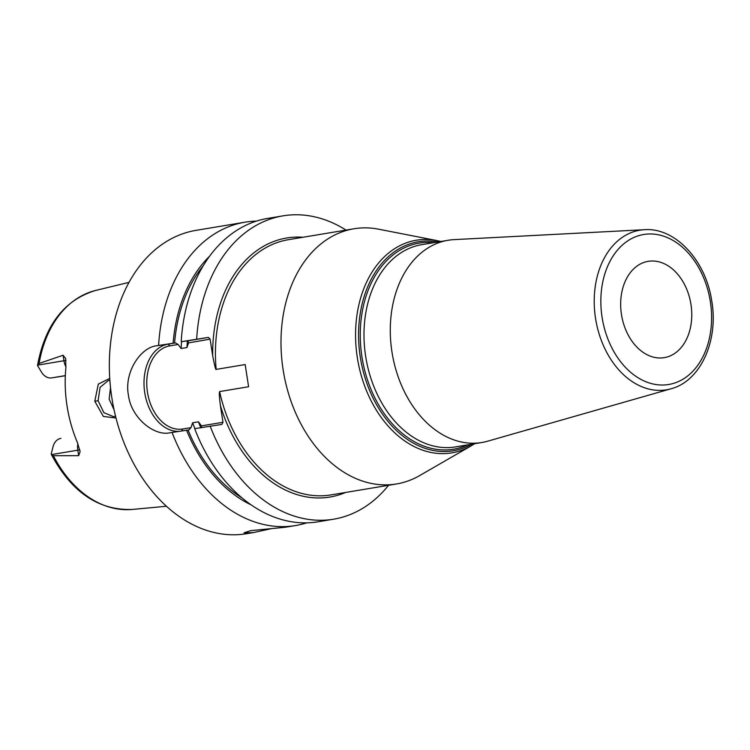 <?xml version="1.0" encoding="UTF-8"?>
<svg xmlns="http://www.w3.org/2000/svg" width="750" height="750" viewBox="0 0 750 750"><rect width="100%" height="100%" fill="white"/><g stroke="black" fill="none" stroke-linecap="round" stroke-linejoin="round"><path stroke-width="1.12" d="M53.391 455.7L51.253 454.322C71.513 492.188 98.513 510.562 132.272 509.447A111.178 79.959 -99.5 0 1 53.391 455.7L78.647 455.681L77.794 450.188L51.609 454.556M37.547 365.766L39.112 363.45A111.178 79.959 -99.5 0 1 95.738 290.428C64.472 299.869 45.056 324.891 37.5 365.484L41.784 372.609A14.644 10.537 -99.5 0 0 51.525 377.916L65.325 375.722M51.206 454.012L53.175 446.212A14.644 10.537 -99.5 0 1 60.722 438.431A14.644 10.537 -99.5 0 1 60.891 438.403L60.722 438.431M65.953 366.872A14.644 10.537 -99.5 0 1 63.947 360.75L63.103 355.256L39.112 363.45M63.103 355.256L65.691 358.528L65.859 367.987A113.344 81.525 80.5 0 0 77.4 442.5L80.109 451.669L78.647 455.681M115.987 418.012L103.369 416.447L94.781 401.241L98.297 384.122L109.744 378.403M256.388 221.128A153.769 110.597 80.5 0 0 246.722 221.925A153.769 110.597 80.5 0 0 244.95 222.197L196.031 230.363A153.769 110.597 -99.5 0 0 112.041 399A153.769 110.597 -99.5 0 0 244.856 533.981A153.769 110.597 80.5 0 0 246.637 533.709L253.416 532.575L244.003 532.819L250.594 530.653L285 527.288L295.547 525.553A153.769 110.597 80.5 0 0 306.713 522.853M169.406 432.881L172.078 432.441A153.769 110.597 80.5 0 0 293.775 525.825A153.769 110.597 80.5 0 0 295.547 525.553M271.547 528.619L253.416 532.575M194.925 428.634A134.241 96.553 -99.5 0 1 192.609 422.803L191.006 427.613L188.944 429.9L186.581 430.247A141.066 101.466 80.5 0 0 251.166 504.9M209.672 256.134A141.066 101.466 80.5 0 0 173.109 343.247L175.472 342.909L178.134 344.475L181.106 348.516L186.966 347.541L188.569 342.731L187.847 340.837L181.209 341.681L208.425 337.406L210.113 339.141L188.559 342.881M172.078 432.441L186.581 430.247M210.141 426.094A153.769 110.597 80.5 0 0 333.609 519.197L318.15 521.784A153.769 110.597 80.5 0 1 194.672 428.672L221.888 424.406L222.984 422.278L220.406 405.609C218.822 392.653 219.319 393.375 219.6 391.584A129.366 93.047 80.5 0 0 329.438 495.131A129.366 93.047 80.5 0 0 330.938 494.906L396.497 483.966A129.366 93.047 80.5 0 0 419.625 475.603L471.075 445.903A107.794 77.531 -99.5 0 1 450.562 453.066A107.794 77.531 -99.5 0 1 357.319 357.572A107.794 77.531 -99.5 0 1 417.581 240.028A107.794 77.531 -99.5 0 1 436.828 240.563L440.869 241.481M191.006 427.613L182.728 428.991A42.066 29.222 81.8 0 1 147.469 392.231A42.066 29.222 81.8 0 1 169.856 345.853L178.134 344.475M179.006 431.391A44.016 30.581 81.8 0 1 144.478 390.769A44.016 30.581 81.8 0 1 168.169 344.119L175.472 342.909M219.6 391.584L248.606 386.737L245.166 364.556L216.169 369.394C215.784 370.369 214.622 365.841 212.691 355.809L210.113 339.141M201.319 427.838L201.441 425.869L222.984 422.278M192.609 422.803L198.459 421.828L201.403 425.784M208.425 337.406L187.847 340.837M333.609 519.197A153.769 110.597 80.5 0 0 388.575 485.287M346.003 230.091A153.769 110.597 80.5 0 0 283.012 215.85A153.769 110.597 80.5 0 0 196.669 339.094M283.012 215.85L267.544 218.428A153.769 110.597 80.5 0 0 181.209 341.681M169.884 432.806C154.369 436.35 131.091 417.984 128.4 394.997C124.013 372.291 140.616 347.503 156.412 345.816L158.606 345.45A153.769 110.597 80.5 0 1 244.95 222.197M173.109 343.247L158.606 345.45M436.828 240.563L378.516 229.172A129.366 93.047 80.5 0 0 355.425 228.534A129.366 93.047 -99.5 0 0 353.934 228.769A129.366 93.047 -99.5 0 0 283.266 370.641A129.366 93.047 -99.5 0 0 395.006 484.2A129.366 93.047 80.5 0 0 396.497 483.966M644.55 229.697L454.059 239.625A102.516 73.734 80.5 0 0 449.259 240.094A102.516 73.734 -99.5 0 0 448.078 240.281A102.516 73.734 -99.5 0 0 392.081 352.706A102.516 73.734 -99.5 0 0 480.628 442.697A102.516 73.734 80.5 0 0 481.809 442.519A102.516 73.734 80.5 0 0 487.678 441.188L671.081 388.762A80.897 58.191 -99.5 0 1 665.513 389.953A80.897 58.191 -99.5 0 1 595.528 318.281A80.897 58.191 -99.5 0 1 640.763 230.062A80.897 58.191 -99.5 0 1 644.55 229.697C675.272 227.363 705.619 260.363 711.638 300.272C718.884 339.956 700.894 381 671.081 388.762M663.684 357.731A48.816 35.109 -99.5 0 1 621.525 314.878A48.816 35.109 -99.5 0 1 648.188 261.337A48.816 35.109 -99.5 0 1 648.75 261.253A48.816 35.109 80.5 0 1 690.919 304.106A48.816 35.109 80.5 0 1 664.247 357.647A48.816 35.109 80.5 0 1 663.684 357.731M115.528 416.175L113.625 416.7L103.884 412.669L98.1 400.725L100.097 387.319L108.394 380.466L109.884 380.391M110.522 387.591L109.162 399.131L114.066 409.828M65.334 375.609L51.525 377.916M65.972 360.384L37.763 365.119M79.819 449.812L77.794 450.188A14.644 10.537 -99.5 0 1 77.869 443.681M241.988 497.897A139.125 100.069 -99.5 0 1 188.034 430.031M181.106 348.516A134.241 96.553 -99.5 0 1 181.613 341.625M174.572 343.041A139.125 100.069 -99.5 0 1 203.269 265.744M182.728 428.991L181.706 430.988M169.856 345.853L168.169 344.119L156.412 345.816M345.6 492.459A131.316 94.453 -99.5 0 1 220.406 405.609M212.691 355.809A131.316 94.453 -99.5 0 1 303.028 237.253M200.775 427.659A134.241 96.553 -99.5 0 1 198.459 421.828M186.966 347.541A134.241 96.553 -99.5 0 1 187.444 340.894M353.934 228.769L288.366 239.7A129.366 93.047 80.5 0 0 216.169 369.394M471.628 444.216A105.966 76.209 -99.5 0 1 451.95 450.975A105.966 76.209 -99.5 0 1 360.291 357.113A105.966 76.209 -99.5 0 1 419.531 241.566A105.966 76.209 -99.5 0 1 437.897 241.978M433.725 242.672A104.466 75.141 80.5 0 0 420.347 242.944A104.466 75.141 80.5 0 0 361.95 356.859A104.466 75.141 80.5 0 0 452.316 449.4A104.466 75.141 80.5 0 0 467.456 444.909M448.078 240.281L421.781 244.669A102.516 73.734 80.5 0 0 365.784 357.094A102.516 73.734 80.5 0 0 454.331 447.084A102.516 73.734 80.5 0 0 455.512 446.897L481.809 442.519M667.847 384.628A76.031 54.684 -99.5 0 1 602.081 317.269A76.031 54.684 -99.5 0 1 644.587 234.356A76.031 54.684 -99.5 0 1 710.353 301.716A76.031 54.684 -99.5 0 1 667.847 384.628M94.781 401.241L98.1 400.725M132.272 509.447L166.397 506.259M95.738 290.428L129.056 282.366M474.6 443.719L471.075 445.903"/></g></svg>

